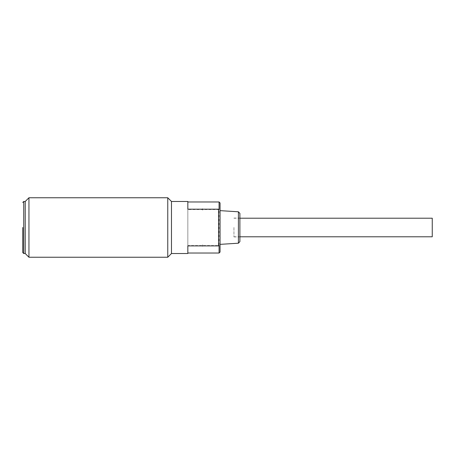 <?xml version="1.0" encoding="UTF-8"?>
<svg xmlns="http://www.w3.org/2000/svg" width="455" height="455" viewBox="0 0 455 455"><rect width="100%" height="100%" fill="white"/><g stroke="black" fill="none" stroke-linecap="round" stroke-linejoin="round"><path stroke-width="0.34" stroke-dasharray="2.27 1.71" d="M233.944 227.5L233.944 236.918L233.944 227.5M432.25 218.207L432.25 236.793M171.478 227.5L171.478 201.474L171.478 227.5M187.841 201.474L187.841 253.526M220.061 202.958L220.061 252.042M219.071 253.031L219.071 201.969M238.409 211.791L238.409 243.209M239.893 213.372L239.893 241.628M219.071 209.539L187.841 209.539L187.841 209.186M187.841 245.905L187.841 245.552L219.071 245.552M187.841 245.552L187.841 209.539M202.651 210.147A5.949 5.949 0 0 1 202.464 208.663A5.949 5.949 0 0 0 202.651 210.147L202.464 208.663L202.651 210.147M202.464 246.337A5.949 5.949 0 0 1 202.651 244.853A5.949 5.949 0 0 0 202.464 246.337L202.651 244.853L202.464 246.337M22.75 227.5L22.75 252.536L22.75 227.5M25.23 201.474L25.23 253.526L25.23 201.474M167.758 197.754L167.758 257.246M28.949 257.246L28.949 197.754M23.74 253.526L23.74 201.474M233.944 218.207L239.893 218.207M233.944 236.793L239.893 236.793M233.944 236.918L239.893 236.918M233.944 218.081L239.893 218.081"/><path stroke-width="0.68" d="M239.893 236.793L432.25 236.793L432.25 218.207L239.893 218.207M28.949 257.246L28.949 197.754L25.23 201.474L23.74 201.474L23.74 253.526L25.23 253.526L25.23 201.474L25.23 253.526L28.949 257.246L167.758 257.246L167.758 197.754L171.478 201.474L171.478 253.526L171.478 201.474L187.841 201.474L187.841 209.186L218.576 209.186L219.071 209.539L219.071 201.969L187.841 201.969M167.758 257.246L171.478 253.526L187.841 253.526L187.841 245.905L218.576 245.905L218.576 209.186M218.576 245.905L219.071 245.552L219.071 253.031L220.061 252.042L220.061 202.958L219.071 201.969M238.409 211.791L239.893 213.372L239.893 241.628L238.409 243.209L238.409 211.791L220.061 210.642M22.75 227.5L22.75 252.536L22.75 227.5M238.409 243.209L220.061 244.358M219.071 253.031L187.841 253.031M23.74 253.526L22.75 252.536M23.74 201.474L22.75 202.464M28.949 197.754L167.758 197.754"/></g></svg>
